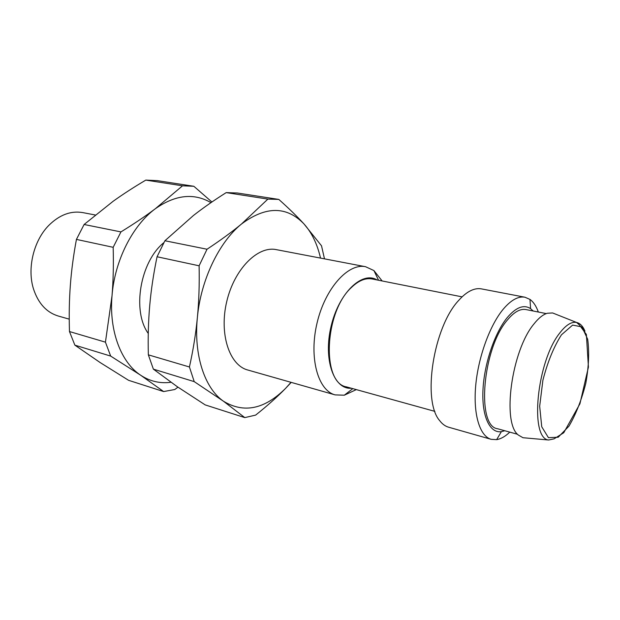 <?xml version="1.0" encoding="UTF-8"?>
<svg xmlns="http://www.w3.org/2000/svg" width="620" height="620" viewBox="0 0 620 620"><rect width="100%" height="100%" fill="white"/><g stroke="black" fill="none" stroke-linecap="round" stroke-linejoin="round"><path stroke-width="0.93" d="M210.971 202.647C193.889 192.727 175.344 194.758 155.333 208.731C132.579 225.401 114.661 260.702 112.019 295.802C108.95 330.979 121.156 362.576 140.709 375.255C150.087 381.385 160.169 383.726 170.957 382.276M163.835 242.668C140.159 261.725 131.858 310.953 148.265 333.467M157.255 180.629L145.801 180.102C133.788 187.217 122.907 194.269 113.158 201.26L84.103 224.494L76.431 239.405C73.454 255.394 71.432 270.646 70.355 285.161C69.254 299.677 68.96 315.138 69.471 331.545L74.865 345.146L100.107 362.522L128.603 380.324L163.626 391.561L140.709 375.255L110.678 356.089L105.439 342.163L112.019 295.802C113.266 280.767 113.646 264.608 113.173 247.31L120.931 231.911C134.168 223.758 145.63 216.031 155.333 208.731L182.52 185.814L193.843 186.279L211.908 202.004M177.956 387.175L174.809 389.515L163.626 391.561M110.678 356.089L74.865 345.146M69.471 331.545L105.439 342.163M113.173 247.31L76.431 239.405M84.103 224.494L120.931 231.911M182.52 185.814L145.801 180.102M69.239 319.153L58.241 316.022C46.562 312.426 38.331 303.459 33.55 289.114C26.962 268.63 33.557 240.862 48.654 225.533C59.381 214.869 70.765 210.567 82.809 212.606L95.255 214.993M526.148 437.999L522.978 437.72L518.374 435.077C501.727 422.987 511.539 350.37 534.053 323.841C538.625 318.068 543.05 314.534 547.321 313.247L552.621 312.961L555.574 314.131M517.599 434.295L497.612 428.753C476.09 426.482 482.484 348.115 507.532 319.858C514.127 311.961 520.265 308.528 525.938 309.558L546.282 313.604M504.75 430.729L501.363 431.667C489.909 433.442 481.771 416.632 482.949 390.399C484.065 364.227 494.613 332.917 507.268 317.556C516.096 307.226 523.869 304.25 530.588 308.644L533.2 311M509.787 432.125C505.308 436.426 500.937 438.929 496.659 439.634L491.187 439.332C479.927 436.263 473.161 414.904 475.656 386.167C478.121 357.469 489.738 325.384 503.223 309.21C511.019 300.026 518.266 296.027 524.954 297.22L529.976 299.413C533.479 301.963 536.261 306.172 538.323 312.023M491.187 439.332L448.578 427.196C445.245 426.242 442.285 424.064 439.696 420.662C421.964 400.853 433.364 326.849 458.831 300.266C462.76 295.849 466.674 292.671 470.572 290.733C474.416 288.858 478.036 288.246 481.438 288.889L524.954 297.22M320.524 258.098C317.285 244.017 311.767 232.624 303.971 223.921C286.642 205.956 265.817 205.987 241.506 224.006C219.038 242.133 200.74 280.163 197.369 317.611C193.579 355.151 204.778 388.384 223.448 401.21C243.862 413.579 264.57 409.301 285.572 388.384L291.012 382.323M382.137 280.961L373.914 270.56L365.575 266.716L276.288 249.635C257.773 245.636 234.337 269.065 226.765 301.436C218.969 333.754 229.353 365.219 247.69 369.985L335.118 394.886L344.301 395.204L356.322 389.608M237.336 193.006L226.199 192.611C214.047 200.283 203.135 207.909 193.448 215.489L164.905 240.754L157.054 256.757C153.528 273.769 151.086 289.997 149.738 305.443C148.366 320.897 147.901 337.358 148.35 354.841L153.373 369.14L177.343 386.748L205.197 404.899L244.799 417.609L223.448 401.21L194.223 381.626L189.425 366.978C193.184 350.122 195.827 333.661 197.369 317.611C198.927 301.576 199.508 284.301 199.105 265.802L207.026 249.232C220.433 240.351 231.927 231.942 241.506 224.006L267.887 199.097L278.822 199.415C288.897 208.436 297.282 216.605 303.971 223.921L321.524 245.807L324.485 258.858M291.222 382.377L285.572 388.384C277.295 396.901 267.321 405.805 255.649 415.098L244.799 417.609M194.223 381.626L153.373 369.14M148.35 354.841L189.425 366.978M199.105 265.802L157.054 256.757M164.905 240.754L207.026 249.232M267.887 199.097L226.199 192.611M351.354 388.236C333.885 389.771 323.059 359.445 331.111 326.228C338.861 292.942 362.165 270.731 377.084 279.961M365.575 266.716C348.161 262.888 325.19 288.308 317.084 322.896C308.768 357.438 317.843 390.476 335.118 394.886M462.101 296.864L372.155 278.977C365.498 277.745 358.593 280.573 351.447 287.463C324.26 311.961 321.501 383.191 346.518 386.896L434.891 411.378M561.449 334.823L572.616 325.097L581.932 326.903L587.683 339.249C589.403 351.912 588.775 366.606 585.799 383.331C581.576 399.946 575.957 414.23 568.943 426.173L558.186 437.239L548.437 437.674L541.74 426.777L539.671 406.263L542.888 380.285C547.584 362.026 553.776 346.867 561.449 334.823M552.621 312.961L576.561 322.454L579.382 324.958L586.373 334.444L588.427 367.094L579.917 403.814L563.758 432.737L554.086 438.844L548.63 440.006C529.371 438.425 536.757 361.305 559.798 332.963C565.905 325.019 571.493 321.517 576.561 322.454C580.095 323.253 582.901 326.159 584.97 331.173M193.572 186.24L156.976 180.583M548.63 440.006L522.978 437.72M530.588 308.644L529.976 299.413M501.363 431.667L496.659 439.634M278.558 199.376L237.072 192.959M378.556 280.255L373.914 270.56M352.811 388.639L344.301 395.204"/></g></svg>
